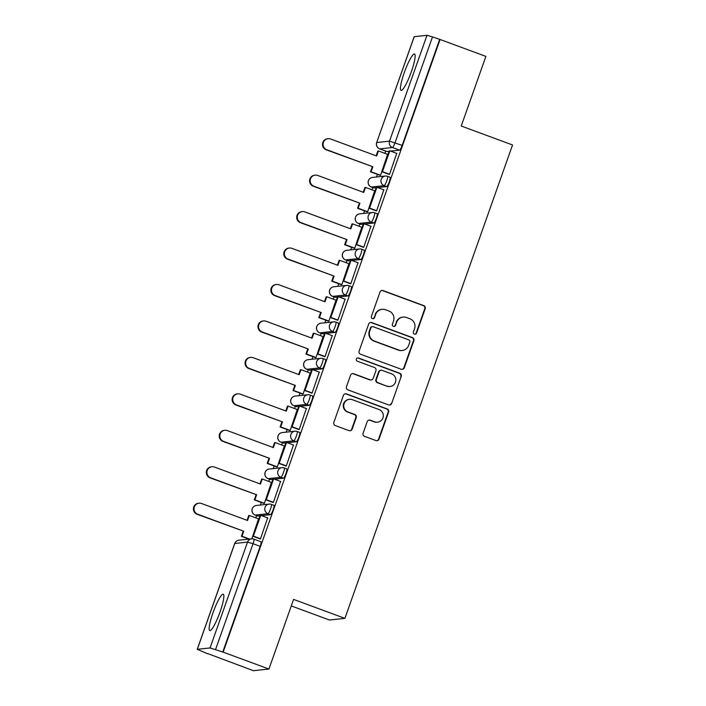 <?xml version="1.0" encoding="UTF-8"?>
<svg xmlns="http://www.w3.org/2000/svg" width="706" height="706" viewBox="0 0 706 706"><rect width="100%" height="100%" fill="white"/><g stroke="black" fill="none" stroke-linecap="round" stroke-linejoin="round"><path stroke-width="1.06" d="M414.413 334.106A1.712 1.677 83.9 0 0 416.566 333.091L425.197 308.716A2.445 2.4 83.9 0 0 423.75 305.592L383.084 290.581A2.445 2.4 83.9 0 0 380.013 292.037L371.391 316.412A1.712 1.677 83.9 0 0 373.147 318.688A1.712 1.677 83.9 0 0 374.551 317.576L375.663 314.426A7.81 7.678 83.9 0 1 385.494 309.749L388.882 311.002A7.81 7.678 83.9 0 1 393.516 321.009L392.395 324.169A1.712 1.677 83.9 0 0 394.16 326.446A1.712 1.677 83.9 0 0 395.554 325.334L396.675 322.174A7.81 7.678 83.9 0 1 406.506 317.506L409.886 318.759A7.81 7.678 83.9 0 1 414.519 328.767L413.407 331.917A1.712 1.677 83.9 0 0 414.413 334.106M414.943 334.212A1.712 1.677 83.9 0 0 416.116 333.135L424.747 308.769A2.445 2.4 83.9 0 0 423.3 305.636L382.634 290.634A2.445 2.4 83.9 0 0 381.787 290.484M372.927 318.697A1.712 1.677 83.9 0 0 374.101 317.629L375.663 314.426M393.93 326.454A1.712 1.677 83.9 0 0 395.104 325.378L396.675 322.174M411.316 71.827A19.397 3.177 -69.7 0 0 414.519 54.009A19.397 3.177 -69.7 0 0 404.282 72.577A19.397 3.177 -69.7 0 0 401.079 90.394A19.397 3.177 -69.7 0 0 411.316 71.827M220.016 612.04A19.397 3.177 -69.7 0 0 223.22 594.223A19.397 3.177 -69.7 0 0 212.983 612.79A19.397 3.177 -69.7 0 0 209.779 630.608A19.397 3.177 -69.7 0 0 220.016 612.04M363.096 433.228A2.445 2.4 83.9 0 0 364.543 436.352L375.954 440.562A2.445 2.4 83.9 0 0 379.025 439.106L388.609 412.039A2.445 2.4 83.9 0 0 387.162 408.915L346.496 393.904A2.445 2.4 83.9 0 0 343.425 395.36L333.841 422.426A2.445 2.4 83.9 0 0 335.288 425.55L349.073 430.642A2.445 2.4 83.9 0 0 352.144 429.177L356.248 417.599A2.445 2.4 83.9 0 0 354.8 414.475L347.961 411.951A6.53 6.416 83.9 0 1 349.444 399.322A6.53 6.416 83.9 0 1 352.312 399.675L379.078 409.559A6.53 6.416 83.9 0 1 377.604 422.188A6.53 6.416 83.9 0 1 374.727 421.835L370.271 420.185A2.445 2.4 83.9 0 0 367.199 421.641L363.096 433.228M440.085 39.492L485.887 56.392L461.23 126.021L512.547 144.968L344.907 618.359L293.59 599.412L268.933 669.041L223.14 652.132L440.085 39.492L432.504 36.906L395.025 142.753A4.977 0.812 110.3 0 1 392.465 147.519L379.713 148.887A4.977 0.812 110.3 0 1 379.643 148.878A4.977 0.812 110.3 0 1 379.59 148.834M401.211 369.238A2.445 2.4 83.9 0 0 404.282 367.773L413.866 340.716A2.445 2.4 83.9 0 0 412.419 337.583L371.762 322.571A2.445 2.4 83.9 0 0 368.691 324.036L359.107 351.103A2.445 2.4 83.9 0 0 360.554 354.227L401.211 369.238M401.237 376.377L391.654 403.444A2.445 2.4 83.9 0 1 388.582 404.9L347.917 389.888A2.445 2.4 83.9 0 1 346.478 386.764L350.573 375.177A2.445 2.4 83.9 0 1 353.644 373.721L370.138 379.81A2.445 2.4 83.9 0 0 373.209 378.345L375.927 370.668A2.445 2.4 83.9 0 0 374.48 367.535L357.315 361.198A1.712 1.677 83.9 0 1 357.704 357.898A1.712 1.677 83.9 0 1 358.454 357.986L399.79 373.253A2.445 2.4 83.9 0 1 401.237 376.377L391.654 403.444M268.933 669.041L253.48 670.7L207.749 653.606M385.688 151.11L384.894 153.361M377.445 174.4L376.527 176.985M372.786 187.558L371.991 189.808M364.534 210.847L363.616 213.441M359.875 224.014L359.08 226.255M351.632 247.303L350.714 249.889M346.964 260.461L346.169 262.711M338.721 283.75L337.803 286.345M334.062 296.908L333.267 299.159M325.81 320.197L324.892 322.792M321.151 333.364L320.356 335.606M312.908 356.654L311.99 359.239M308.248 369.812L307.445 372.062M299.997 393.101L299.079 395.695M295.337 406.268L294.543 408.509M287.086 429.557L286.177 432.143M282.426 442.715L281.632 444.965M274.184 466.004L273.266 468.59M269.524 479.162L268.721 481.413M261.273 502.451L260.355 505.046M256.613 515.618L255.819 517.86M291.287 605.924L329.455 620.018L344.907 618.359M223.14 652.132L210.053 647.949L197.301 649.317L207.679 653.791M439.635 39.536L402.155 145.383A4.977 0.812 110.3 0 1 399.596 150.149L390.577 151.119M389.094 151.278L386.844 151.516L379.713 148.887A4.977 4.889 83.9 0 1 376.766 142.515L389.518 141.147L426.998 35.3L432.504 36.906M414.245 36.668L376.677 142.55L414.166 36.703L426.998 35.3M379.899 175.309L380.534 175.353L387.612 154.358M388.927 174.303L389.544 174.382L396.71 153.387M376.016 210.75L376.633 210.838L383.808 189.835M366.988 211.756L367.623 211.8L374.701 190.814M363.105 247.206L363.731 247.285L370.897 226.282M354.085 248.203L354.721 248.247L361.799 227.261M350.202 283.653L350.82 283.733L357.986 262.738M341.175 284.659L341.81 284.703L348.888 263.709M337.291 320.1L337.909 320.189L345.084 299.185M328.264 321.106L328.899 321.151L335.977 300.165M324.381 356.556L325.007 356.636L332.173 335.632M315.361 357.554L315.997 357.607L323.074 336.612M311.478 393.004L312.096 393.083L319.271 372.088M302.45 394.01L303.086 394.054L310.163 373.059M298.567 429.451L299.185 429.539L306.36 408.536M289.539 430.457L290.175 430.501L297.261 409.515M285.656 465.907L286.283 465.986L293.449 444.992M276.637 466.913L277.273 466.957L284.35 445.963M272.754 502.354L273.372 502.434L280.547 481.439M263.726 503.36L264.362 503.404L271.439 482.419M259.843 538.81L260.47 538.89L267.636 517.886M251.813 538.837L258.537 518.866M273.831 505.311A4.977 0.812 -69.7 0 1 273.902 505.32A4.977 0.812 -69.7 0 1 273.01 510.076A4.977 0.812 -69.7 0 1 270.522 514.656L261.502 515.627M260.02 515.786L257.769 516.024L255.237 515.089A4.977 0.812 110.3 0 1 255.166 515.08L257.699 516.015A4.977 0.812 -69.7 0 0 257.769 516.024M286.742 468.863A4.977 0.812 -69.7 0 1 286.804 468.872A4.977 0.812 -69.7 0 1 285.912 473.629A4.977 0.812 -69.7 0 1 283.433 478.209L274.413 479.171M272.922 479.33L270.68 479.577L268.148 478.642A4.977 0.812 110.3 0 1 268.077 478.633L270.61 479.568A4.977 0.812 -69.7 0 0 270.68 479.577M299.644 432.407A4.977 0.812 -69.7 0 1 299.715 432.416A4.977 0.812 -69.7 0 1 298.823 437.173A4.977 0.812 -69.7 0 1 296.335 441.753L287.316 442.724M285.833 442.883L283.583 443.121L281.05 442.185A4.977 0.812 110.3 0 1 280.988 442.185L283.521 443.112A4.977 0.812 -69.7 0 0 283.583 443.121M312.555 395.96A4.977 0.812 -69.7 0 1 312.617 395.969A4.977 0.812 -69.7 0 1 311.734 400.726A4.977 0.812 -69.7 0 1 309.246 405.306L300.226 406.277M298.744 406.435L296.494 406.674L293.961 405.738A4.977 0.812 110.3 0 1 293.89 405.729L296.423 406.665A4.977 0.812 -69.7 0 0 296.494 406.674M325.457 359.513A4.977 0.812 -69.7 0 1 325.528 359.513A4.977 0.812 -69.7 0 1 324.636 364.278A4.977 0.812 -69.7 0 1 322.148 368.859L313.129 369.82M311.646 369.979L309.404 370.226L306.872 369.291A4.977 0.812 110.3 0 1 306.801 369.282L309.334 370.218A4.977 0.812 -69.7 0 0 309.404 370.226M338.368 323.057A4.977 0.812 -69.7 0 1 338.439 323.066A4.977 0.812 -69.7 0 1 337.547 327.822A4.977 0.812 -69.7 0 1 335.059 332.402L326.04 333.373M324.557 333.532L322.307 333.77L319.774 332.835A4.977 0.812 110.3 0 1 319.712 332.826L322.236 333.761A4.977 0.812 -69.7 0 0 322.307 333.77M351.279 286.61A4.977 0.812 -69.7 0 1 351.341 286.618A4.977 0.812 -69.7 0 1 350.458 291.375A4.977 0.812 -69.7 0 1 347.97 295.955L338.951 296.926M337.468 297.085L335.218 297.323L332.685 296.388A4.977 0.812 110.3 0 1 332.614 296.379L335.147 297.314A4.977 0.812 -69.7 0 0 335.218 297.323M364.181 250.153A4.977 0.812 -69.7 0 1 364.252 250.162A4.977 0.812 -69.7 0 1 363.361 254.928A4.977 0.812 -69.7 0 1 360.872 259.508L351.853 260.47M350.37 260.629L348.12 260.867L345.596 259.94A4.977 0.812 110.3 0 1 345.525 259.932L348.058 260.867A4.977 0.812 -69.7 0 0 348.12 260.867M377.092 213.706A4.977 0.812 -69.7 0 1 377.163 213.715A4.977 0.812 -69.7 0 1 376.272 218.472A4.977 0.812 -69.7 0 1 373.783 223.052L364.764 224.023M363.281 224.181L361.031 224.42L358.498 223.484A4.977 0.812 110.3 0 1 358.436 223.475L360.96 224.411A4.977 0.812 -69.7 0 0 361.031 224.42M390.003 177.259A4.977 0.812 -69.7 0 1 390.065 177.268A4.977 0.812 -69.7 0 1 389.183 182.024A4.977 0.812 -69.7 0 1 386.694 186.605L377.675 187.567M376.192 187.725L373.942 187.972L371.409 187.037A4.977 0.812 110.3 0 1 371.338 187.028L373.871 187.964A4.977 0.812 -69.7 0 0 373.942 187.972M222.69 652.185L260.17 546.338A4.977 0.812 -69.7 0 0 260.991 541.767A4.977 0.812 -69.7 0 0 260.92 541.758M403.073 317.082L402.623 317.126A7.81 7.678 83.9 0 0 396.225 322.227M382.061 309.325L381.611 309.378A7.81 7.678 83.9 0 0 375.213 314.47M402.058 369.379A2.445 2.4 83.9 0 0 403.832 367.826L413.416 340.76A2.445 2.4 83.9 0 0 411.969 337.636L371.312 322.624A2.445 2.4 83.9 0 0 370.465 322.474M409.807 342.066A1.712 1.677 83.9 0 0 408.8 339.877L373.103 326.701A1.712 1.677 83.9 0 0 370.959 327.725L369.776 331.052A7.81 7.678 83.9 0 0 374.409 341.06L398.802 350.061A7.81 7.678 83.9 0 0 408.633 345.393L409.807 342.066M372.353 326.613L371.903 326.657A1.712 1.677 83.9 0 0 370.509 327.778L370.959 327.725M402.235 350.494L401.785 350.538A7.81 7.678 83.9 0 1 398.352 350.114L373.959 341.104A7.81 7.678 83.9 0 1 369.326 331.096L370.509 327.778M389.43 405.05A2.445 2.4 83.9 0 0 391.203 403.488M371.206 379.943L370.756 379.987A2.445 2.4 83.9 0 1 369.688 379.854L353.194 373.765A2.445 2.4 83.9 0 0 352.347 373.624M400.787 376.422A2.445 2.4 83.9 0 0 399.34 373.297L358.004 358.039A1.712 1.677 83.9 0 0 357.474 357.933M387.25 386.129A6.53 6.416 83.9 0 0 395.792 380.781A6.53 6.416 83.9 0 0 391.592 373.853L382.158 370.376A2.445 2.4 83.9 0 0 379.087 371.833L376.369 379.519A2.445 2.4 83.9 0 0 377.816 382.643L386.8 386.173A6.53 6.416 83.9 0 0 389.668 386.526L390.118 386.482M381.09 370.244L380.64 370.288A2.445 2.4 83.9 0 0 378.637 371.885L379.087 371.833M386.8 386.173L377.366 382.696A2.445 2.4 83.9 0 1 375.919 379.563L378.637 371.885M377.604 422.188L377.145 422.232A6.53 6.416 83.9 0 1 374.277 421.879L369.82 420.229A2.445 2.4 83.9 0 0 368.973 420.088M349.444 399.322L348.993 399.367A6.53 6.416 83.9 0 0 347.511 411.995L347.961 411.951M349.92 430.784A2.445 2.4 83.9 0 0 351.694 429.23L355.789 417.643A2.445 2.4 83.9 0 0 354.35 414.519L347.511 411.995M376.801 440.712A2.445 2.4 83.9 0 0 378.575 439.15L388.159 412.092A2.445 2.4 83.9 0 0 386.711 408.959L346.046 393.948A2.445 2.4 83.9 0 0 345.208 393.807M376.139 155.805L377.825 151.031L378.416 150.96L376.633 155.991L330.611 138.994A5.719 5.622 83.9 0 0 323.119 143.68A5.719 5.622 83.9 0 0 326.799 149.743L326.216 149.804A5.719 5.622 -96.1 0 1 327.505 138.747L328.096 138.685M380.137 175.397L370.465 171.823L371.047 171.761L372.83 166.74L326.216 149.804M370.465 171.823L372.238 166.801M389.235 174.417L381.867 171.699L382.449 171.629L389.818 150.837L396.948 153.476M382.449 171.629L389.588 174.267M381.867 171.699L389.227 150.899L389.818 150.837M372.83 166.74L326.799 149.743M371.047 171.761L380.56 175.273M378.416 150.96L387.921 154.473M363.228 192.253L364.923 187.478L365.505 187.417L363.722 192.438L317.7 175.45A5.719 5.622 83.9 0 0 310.208 180.127A5.719 5.622 83.9 0 0 313.896 186.199L313.305 186.26A5.719 5.622 -96.1 0 1 314.602 175.194L315.185 175.132M367.226 211.844L357.554 208.27L358.136 208.208L359.919 203.187L313.305 186.26M357.554 208.27L359.336 203.249M376.324 210.865L368.956 208.146L369.547 208.085L376.907 187.284L384.038 189.923M369.547 208.085L376.677 210.715M368.956 208.146L376.324 187.355L376.907 187.284M359.919 203.187L313.896 186.199M358.136 208.208L367.649 211.721M365.505 187.417L375.018 190.929M350.317 228.709L352.012 223.926L352.594 223.864L350.82 228.885L304.789 211.897A5.719 5.622 83.9 0 0 297.305 216.574A5.719 5.622 83.9 0 0 300.985 222.646L300.403 222.708A5.719 5.622 -96.1 0 1 301.691 211.65L302.283 211.588M354.315 248.291L344.643 244.726L345.234 244.664L347.008 239.634L300.403 222.708M344.643 244.726L346.425 239.696M363.422 247.321L356.053 244.594L356.636 244.532L363.996 223.74L371.135 226.37M356.636 244.532L363.766 247.171M356.053 244.594L363.413 223.802L363.996 223.74M347.008 239.634L300.985 222.646M345.234 244.664L354.747 248.168M352.594 223.864L362.107 227.376M337.415 265.156L339.101 260.382L339.692 260.32L337.909 265.341L291.887 248.344A5.719 5.622 83.9 0 0 284.394 253.03A5.719 5.622 83.9 0 0 288.074 259.093L287.492 259.155A5.719 5.622 -96.1 0 1 288.789 248.097L289.372 248.035M341.413 284.747L331.741 281.173L332.323 281.112L334.106 276.09L287.492 259.155M331.741 281.173L333.514 276.152M350.511 283.768L343.142 281.05L343.725 280.988L351.094 260.187L358.224 262.826M343.725 280.988L350.864 283.618M343.142 281.05L350.503 260.249L351.094 260.187M334.106 276.09L288.074 259.093M332.323 281.112L341.836 284.624M339.692 260.32L349.205 263.823M324.504 301.603L326.198 296.829L326.781 296.767L324.998 301.789L278.976 284.8A5.719 5.622 83.9 0 0 271.483 289.478A5.719 5.622 83.9 0 0 275.172 295.549L274.581 295.611A5.719 5.622 -96.1 0 1 275.878 284.544L276.461 284.483M328.502 321.195L318.83 317.621L319.421 317.559L321.195 312.537L274.581 295.611M318.83 317.621L320.612 312.599M337.6 320.215L330.231 317.497L330.823 317.435L338.183 296.644L345.322 299.273M330.823 317.435L337.953 320.065M330.231 317.497L337.6 296.705L338.183 296.644M321.195 312.537L275.172 295.549M319.421 317.559L328.925 321.071M326.781 296.767L336.294 300.279M311.593 338.059L313.287 333.276L313.87 333.214L312.096 338.236L266.065 321.248A5.719 5.622 83.9 0 0 258.581 325.925A5.719 5.622 83.9 0 0 262.261 331.996L261.679 332.058A5.719 5.622 -96.1 0 1 262.967 321.001L263.559 320.939M315.591 357.642L305.927 354.077L306.51 354.015L308.293 348.985L261.679 332.058M305.927 354.077L307.701 349.055M324.698 356.671L317.329 353.944L317.912 353.882L325.281 333.091L332.411 335.721M317.912 353.882L325.042 356.521M317.329 353.944L324.689 333.153L325.281 333.091M308.293 348.985L262.261 331.996M306.51 354.015L316.023 357.527M313.87 333.214L323.383 336.727M298.691 374.507L300.377 369.732L300.968 369.67L299.185 374.692L253.163 357.695A5.719 5.622 83.9 0 0 245.67 362.381A5.719 5.622 83.9 0 0 249.35 368.444L248.768 368.514A5.719 5.622 -96.1 0 1 250.065 357.448L250.648 357.386M302.689 394.098L293.016 390.524L293.599 390.462L295.382 385.441L248.768 368.514M293.016 390.524L294.79 385.502M311.787 393.118L304.418 390.4L305.001 390.339L312.37 369.538L319.5 372.177M305.001 390.339L312.14 392.968M304.418 390.4L311.778 369.6L312.37 369.538M295.382 385.441L249.35 368.444M293.599 390.462L303.112 393.974M300.968 369.67L310.481 373.183M285.78 410.954L287.474 406.179L288.057 406.118L286.283 411.139L240.252 394.151A5.719 5.622 83.9 0 0 232.768 398.828A5.719 5.622 83.9 0 0 236.448 404.9L235.857 404.962A5.719 5.622 -96.1 0 1 237.154 393.904L237.737 393.833M289.778 430.545L280.105 426.98L280.697 426.909L282.471 421.888L235.857 404.962M280.105 426.98L281.888 421.95M298.885 429.566L291.507 426.848L292.099 426.786L299.459 405.994L306.598 408.624M292.099 426.786L299.229 429.416M291.507 426.848L298.876 406.056L299.459 405.994M282.471 421.888L236.448 404.9M280.697 426.909L290.201 430.422M288.057 406.118L297.57 409.63M272.869 447.41L274.563 442.627L275.146 442.565L273.372 447.595L227.341 430.598A5.719 5.622 83.9 0 0 219.857 435.275A5.719 5.622 83.9 0 0 223.537 441.347L222.955 441.409A5.719 5.622 -96.1 0 1 224.243 430.351L224.835 430.289M276.876 466.993L267.203 463.427L267.786 463.365L269.568 458.344L222.955 441.409M267.203 463.427L268.977 458.406M285.974 466.022L278.605 463.304L279.188 463.233L286.557 442.441L293.687 445.071M279.188 463.233L286.327 465.872M278.605 463.304L285.965 442.503L286.557 442.441M269.568 458.344L223.537 441.347M267.786 463.365L277.299 466.878M275.146 442.565L284.659 446.077M259.967 483.857L261.652 479.083L262.244 479.021L260.461 484.042L214.439 467.054A5.719 5.622 83.9 0 0 206.946 471.732A5.719 5.622 83.9 0 0 210.635 477.803L210.044 477.865A5.719 5.622 -96.1 0 1 211.341 466.798L211.924 466.737M263.965 503.449L254.292 499.874L254.875 499.813L256.657 494.791L210.044 477.865M254.292 499.874L256.075 494.853M273.063 502.469L265.694 499.751L266.277 499.689L273.646 478.889L280.776 481.527M266.277 499.689L273.416 502.319M265.694 499.751L273.063 478.95L273.646 478.889M256.657 494.791L210.635 477.803M254.875 499.813L264.388 503.325M262.244 479.021L271.757 482.533M247.056 520.304L248.75 515.53L249.333 515.468L247.559 520.49L201.528 503.502A5.719 5.622 83.9 0 0 194.044 508.179A5.719 5.622 83.9 0 0 197.724 514.25L197.142 514.312A5.719 5.622 -96.1 0 1 198.43 503.254L199.013 503.193M248.997 539.137L241.381 536.331L241.973 536.26L243.746 531.239L197.142 514.312M241.381 536.331L243.164 531.3M260.161 538.925L252.783 536.198L253.375 536.136L260.735 515.345L267.874 517.975M253.375 536.136L260.505 538.775M252.783 536.198L260.152 515.406L260.735 515.345M243.746 531.239L197.724 514.25M241.973 536.26L249.58 539.075M249.333 515.468L258.846 518.981M416.116 333.135L416.566 333.091M374.101 317.629L374.551 317.576M395.104 325.378L395.554 325.334M210.053 647.949L247.532 542.102L234.78 543.47L197.301 649.317M399.596 150.149L392.465 147.519A4.977 4.889 83.9 0 1 389.518 141.147L402.155 145.383M270.522 514.656L267.989 513.721L255.237 515.089A4.977 4.889 -96.1 0 1 252.289 508.717A4.977 4.889 83.9 0 1 256.366 505.47A4.977 4.977 0 0 0 255.166 515.08M283.433 478.209L280.9 477.274L268.148 478.642A4.977 4.889 -96.1 0 1 265.2 472.27A4.977 4.889 83.9 0 1 269.268 469.022A4.977 4.977 0 0 0 268.077 478.633M296.335 441.753L293.802 440.818L281.05 442.185A4.977 4.889 -96.1 0 1 278.102 435.814A4.977 4.889 83.9 0 1 282.179 432.575A4.977 4.977 0 0 0 280.988 442.185M309.246 405.306L306.713 404.37L293.961 405.738A4.977 4.889 -96.1 0 1 291.013 399.367A4.977 4.889 83.9 0 1 295.082 396.119A4.977 4.977 0 0 0 293.89 405.729M322.148 368.859L319.624 367.923L306.872 369.291A4.977 4.889 -96.1 0 1 303.924 362.919A4.977 4.889 83.9 0 1 307.993 359.672A4.977 4.977 0 0 0 306.801 369.282M335.059 332.402L332.526 331.467L319.774 332.835A4.977 4.889 -96.1 0 1 316.826 326.463A4.977 4.889 83.9 0 1 320.903 323.216A4.977 4.977 0 0 0 319.712 332.826M347.97 295.955L345.437 295.02L332.685 296.388A4.977 4.889 -96.1 0 1 329.737 290.016A4.977 4.889 83.9 0 1 333.806 286.768A4.977 4.977 0 0 0 332.614 296.379M360.872 259.508L358.339 258.572L345.596 259.94A4.977 4.889 -96.1 0 1 342.648 253.569A4.977 4.889 83.9 0 1 346.717 250.321A4.977 4.977 0 0 0 345.525 259.932M373.783 223.052L371.25 222.116L358.498 223.484A4.977 4.889 -96.1 0 1 355.55 217.113A4.977 4.889 83.9 0 1 359.628 213.865A4.977 4.977 0 0 0 358.436 223.475M386.694 186.605L384.161 185.669L371.409 187.037A4.977 4.889 -96.1 0 1 368.461 180.665A4.977 4.889 83.9 0 1 372.53 177.418A4.977 4.977 0 0 0 371.338 187.028M387.47 176.323A4.977 0.812 110.3 0 1 387.532 176.332A4.977 0.812 110.3 0 1 386.65 181.089A4.977 0.812 110.3 0 1 384.161 185.669A4.977 4.889 -96.1 0 1 385.282 176.05A4.977 4.889 -96.1 0 1 387.47 176.323M374.559 212.771A4.977 0.812 110.3 0 1 374.63 212.78A4.977 0.812 110.3 0 1 373.739 217.536A4.977 0.812 110.3 0 1 371.25 222.116A4.977 4.889 -96.1 0 1 372.38 212.497A4.977 4.889 -96.1 0 1 374.559 212.771M361.657 249.227A4.977 0.812 110.3 0 1 361.719 249.227A4.977 0.812 110.3 0 1 360.828 253.992A4.977 0.812 110.3 0 1 358.339 258.572A4.977 4.889 -96.1 0 1 359.469 248.953A4.977 4.889 -96.1 0 1 361.657 249.227M348.746 285.674A4.977 0.812 110.3 0 1 348.817 285.683A4.977 0.812 110.3 0 1 347.926 290.44A4.977 0.812 110.3 0 1 345.437 295.02A4.977 4.889 -96.1 0 1 346.558 285.4A4.977 4.889 -96.1 0 1 348.746 285.674M335.835 322.121A4.977 0.812 110.3 0 1 335.906 322.13A4.977 0.812 110.3 0 1 335.015 326.887A4.977 0.812 110.3 0 1 332.526 331.467A4.977 4.889 -96.1 0 1 333.656 321.857A4.977 4.889 -96.1 0 1 335.835 322.121M322.933 358.577A4.977 0.812 110.3 0 1 322.995 358.586A4.977 0.812 110.3 0 1 322.112 363.343A4.977 0.812 110.3 0 1 319.624 367.923A4.977 4.889 -96.1 0 1 320.745 358.304A4.977 4.889 -96.1 0 1 322.933 358.577M310.022 395.025A4.977 0.812 110.3 0 1 310.093 395.033A4.977 0.812 110.3 0 1 309.202 399.79A4.977 0.812 110.3 0 1 306.713 404.37A4.977 4.889 -96.1 0 1 307.834 394.751A4.977 4.889 -96.1 0 1 310.022 395.025M297.111 431.472A4.977 0.812 110.3 0 1 297.182 431.481A4.977 0.812 110.3 0 1 296.291 436.237A4.977 0.812 110.3 0 1 293.802 440.818A4.977 4.889 -96.1 0 1 294.931 431.207A4.977 4.889 -96.1 0 1 297.111 431.472M284.209 467.928A4.977 0.812 110.3 0 1 284.271 467.937A4.977 0.812 110.3 0 1 283.388 472.693A4.977 0.812 110.3 0 1 280.9 477.274A4.977 4.889 -96.1 0 1 282.021 467.654A4.977 4.889 -96.1 0 1 284.209 467.928M271.298 504.375A4.977 0.812 110.3 0 1 271.369 504.384A4.977 0.812 110.3 0 1 270.477 509.141A4.977 0.812 110.3 0 1 267.989 513.721A4.977 4.889 -96.1 0 1 269.11 504.102A4.977 4.889 -96.1 0 1 271.298 504.375M260.17 546.338L253.03 543.708L215.551 649.555M253.789 539.128A4.977 0.812 110.3 0 1 253.86 539.137A4.977 0.812 110.3 0 1 253.03 543.708L247.532 542.102A4.977 4.889 -96.1 0 1 253.789 539.128M234.692 543.505L234.78 543.47A4.977 4.889 -96.1 0 1 238.849 540.222A4.977 4.977 0 0 0 234.692 543.505L197.212 649.352M382.634 290.634L383.084 290.581M423.3 305.636L423.75 305.592M424.747 308.769L425.197 308.716M371.312 322.624L371.762 322.571M411.969 337.636L412.419 337.583M413.416 340.76L413.866 340.716M403.832 367.826L404.282 367.773M369.326 331.096L369.776 331.052M373.959 341.104L374.409 341.06M398.352 350.114L398.802 350.061M353.194 373.765L353.644 373.721M369.688 379.854L370.138 379.81M358.004 358.039L358.454 357.986M399.34 373.297L399.79 373.253M375.919 379.563L376.369 379.519M377.366 382.696L377.816 382.643M369.82 420.229L370.271 420.185M374.277 421.879L374.727 421.835M354.35 414.519L354.8 414.475M355.789 417.643L356.248 417.599M351.694 429.23L352.144 429.177M346.046 393.948L346.496 393.904M386.711 408.959L387.162 408.915M388.159 412.092L388.609 412.039M378.575 439.15L379.025 439.106M390.065 177.268L387.532 176.332A4.977 4.977 0 0 0 385.282 176.05L372.53 177.418M377.163 213.715L374.63 212.78A4.977 4.977 0 0 0 372.38 212.497L359.628 213.865M364.252 250.162L361.719 249.227A4.977 4.977 0 0 0 359.469 248.953L346.717 250.321M351.341 286.618L348.817 285.683A4.977 4.977 0 0 0 346.558 285.4L333.806 286.768M338.439 323.066L335.906 322.13A4.977 4.977 0 0 0 333.656 321.857L320.903 323.216M325.528 359.513L322.995 358.586A4.977 4.977 0 0 0 320.745 358.304L307.993 359.672M312.617 395.969L310.093 395.033A4.977 4.977 0 0 0 307.834 394.751L295.082 396.119M299.715 432.416L297.182 431.481A4.977 4.977 0 0 0 294.931 431.207L282.179 432.575M286.804 468.872L284.271 467.937A4.977 4.977 0 0 0 282.021 467.654L269.268 469.022M273.902 505.32L271.369 504.384A4.977 4.977 0 0 0 269.11 504.102L256.366 505.47M386.782 151.516L379.643 148.878A4.977 4.977 0 0 1 376.677 142.55M260.991 541.767L253.86 539.137A4.977 4.977 0 0 0 251.601 538.855L238.849 540.222"/></g></svg>
